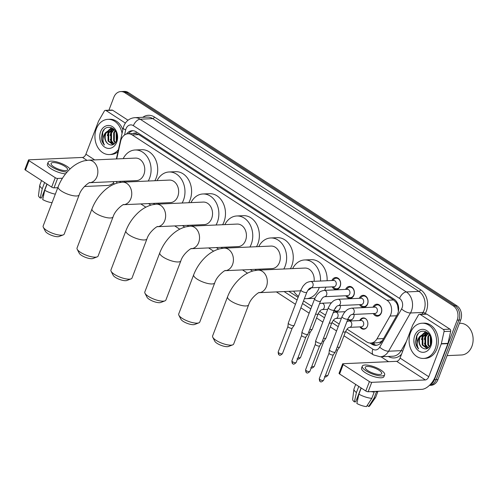 <?xml version="1.0" encoding="UTF-8"?>
<svg xmlns="http://www.w3.org/2000/svg" width="498" height="498" viewBox="0 0 498 498"><rect width="100%" height="100%" fill="white"/><g stroke="black" fill="none" stroke-linecap="round" stroke-linejoin="round"><path stroke-width="0.75" d="M340.445 305.498A5.64 4.395 87.5 0 1 340.016 308.337A5.64 4.395 87.5 0 1 336.306 311.406A5.64 4.395 87.5 0 1 333.99 310.69M354.146 314.394A5.64 4.395 87.5 0 1 353.717 317.232A5.64 4.395 87.5 0 1 350.013 320.295A5.64 4.395 87.5 0 1 347.697 319.579M359.693 320.55A5.64 4.395 87.5 0 1 363.21 317.923A5.64 4.395 87.5 0 1 367.424 326.128A5.64 4.395 87.5 0 1 363.714 329.19A5.64 4.395 87.5 0 1 359.973 326.887M331.898 280.523A6.001 4.675 87.5 0 1 335.739 277.523A6.001 4.675 87.5 0 1 340.215 286.244A6.001 4.675 87.5 0 1 336.275 289.506A6.001 4.675 87.5 0 1 332.185 286.86M345.606 289.413A6.001 4.675 87.5 0 1 349.44 286.412A6.001 4.675 87.5 0 1 353.922 295.14A6.001 4.675 87.5 0 1 349.976 298.402A6.001 4.675 87.5 0 1 345.886 295.75M359.307 298.308A6.001 4.675 87.5 0 1 363.148 295.308A6.001 4.675 87.5 0 1 367.624 304.035A6.001 4.675 87.5 0 1 363.677 307.291A6.001 4.675 87.5 0 1 359.593 304.645M373.014 307.204A6.001 4.675 87.5 0 1 376.849 304.203A6.001 4.675 87.5 0 1 381.325 312.931A6.001 4.675 87.5 0 1 377.384 316.186A6.001 4.675 87.5 0 1 373.295 313.541M347.062 329.153L366.702 341.896A10.57 8.242 -92.5 0 0 370.761 343.054A10.57 8.242 -92.5 0 0 376.98 338.864L390.046 316.049A10.57 8.242 -92.5 0 0 390.781 314.487A10.57 8.242 -92.5 0 0 386.952 300.263L132.182 134.914A10.57 8.242 -92.5 0 0 128.117 133.757A10.57 8.242 -92.5 0 0 120.653 141.208L116.713 158.924M398.406 311.393L397.672 305.803A3.523 2.745 -92.5 0 0 396.128 302.411A10.57 5.789 -57 0 1 396.483 301.551M396.128 302.411L395.997 302.323A10.57 8.242 87.5 0 1 397.672 305.803M128.117 133.757L134.734 133.464A10.57 8.242 87.5 0 1 135.892 133.514L135.761 133.433A3.523 2.745 -92.5 0 0 133.115 133.532M370.761 343.054L377.409 342.755L379.899 342.201L382.308 340.757M395.997 302.323L393.588 299.97L138.811 134.616L135.892 133.514M119.377 181.384L120.809 182.312M153.266 203.377L154.697 204.305M187.155 225.37L188.586 226.297M221.044 247.363L222.475 248.29M254.932 269.356L256.364 270.29M288.821 291.355L298.09 297.368M303.531 300.898L311.792 306.264M319.654 311.362L325.499 315.153M333.361 320.258L339.2 324.049M108.913 110.201L113.83 97.315A10.57 8.242 87.5 0 1 120.784 91.57L122.552 91.489A10.57 8.242 87.5 0 1 126.61 92.64L455.11 305.84A10.57 8.242 87.5 0 1 458.938 320.065L436.186 379.638A10.57 8.242 87.5 0 1 429.438 385.371A10.57 8.242 87.5 0 0 436.186 379.638L458.938 320.065A10.57 8.242 87.5 0 0 455.11 305.84L126.61 92.64A10.57 8.242 87.5 0 0 122.552 91.489L124.313 91.408A10.57 8.242 87.5 0 1 128.378 92.566L456.871 305.76A10.57 8.242 87.5 0 1 460.7 319.984L437.954 379.563A10.57 8.242 87.5 0 1 431 385.309L429.432 385.377M370.039 343.041L371.801 344.186A10.57 8.242 -92.5 0 0 375.865 345.344A10.57 8.242 -92.5 0 0 382.078 341.155L397.105 314.917A10.57 8.242 -92.5 0 0 397.84 313.354A10.57 8.242 -92.5 0 0 394.011 299.13L136.265 131.852A10.57 8.242 -92.5 0 0 132.2 130.694A10.57 8.242 -92.5 0 0 126.536 134.03M108.116 132.954A14.093 10.987 87.5 0 1 108.925 130.071M422.267 336.841A14.093 10.987 87.5 0 1 423.07 333.959M120.784 91.57A10.57 8.242 87.5 0 1 124.849 92.721L453.342 305.921A10.57 8.242 87.5 0 1 457.17 320.146L434.424 379.719A10.57 8.242 87.5 0 1 429.973 384.842M388.558 361.691L380.964 356.761M113.812 183.376L113.376 183.096M128.447 133.744A10.57 8.242 87.5 0 1 133.084 130.719M376.743 345.245A10.57 8.242 87.5 0 1 373.562 344.112L371.863 343.004M420.206 314.437A1.762 1.376 -92.5 0 0 419.528 314.244L426.145 313.945A1.762 1.376 87.5 0 1 426.823 314.138L420.206 314.437L443.332 329.446L449.949 329.153A1.762 1.376 87.5 0 1 450.671 331.238L447.976 343.352A1.762 1.376 87.5 0 1 447.889 343.639L435.37 376.42A14.093 7.719 -57 0 1 421.756 389.355L368.153 391.745A1.762 0.535 -159.1 0 1 365.812 390.992L369.404 381.586A1.762 0.535 20.9 0 0 371.745 382.34L425.348 379.949A3.523 1.93 123 0 0 428.753 376.718L441.272 343.931A1.762 1.376 -92.5 0 0 441.359 343.645L444.054 331.531A1.762 1.376 -92.5 0 0 443.332 329.446M426.823 314.138L449.949 329.153M419.528 314.244A1.762 1.376 -92.5 0 0 418.494 314.941L412.705 325.051A1.762 1.376 -92.5 0 0 412.581 325.306L400.062 358.093A3.523 1.93 123 0 1 396.657 361.33L343.054 363.714A1.762 0.535 20.9 0 0 342.643 363.889A1.762 0.535 20.9 0 0 343.184 364.567L339.592 373.973L365.812 390.992M339.592 373.973A1.762 0.535 -159.1 0 1 339.051 373.295L342.643 363.889M343.184 364.567L369.404 381.586M367.954 370.705A8.808 2.683 20.9 0 0 376.413 374.135A8.808 2.683 20.9 0 0 381.698 373.606A8.808 2.683 20.9 0 0 378.984 370.213A8.808 2.683 20.9 0 0 370.524 366.789A8.808 2.683 20.9 0 0 365.239 367.319A8.808 2.683 20.9 0 0 367.954 370.705M362.276 366.186L361.56 368.072A11.983 3.654 20.9 0 0 365.252 372.678A11.983 3.654 20.9 0 0 376.756 377.341A11.983 3.654 20.9 0 0 383.946 376.619L384.661 374.739A11.983 3.654 20.9 0 0 380.97 370.126A11.983 3.654 20.9 0 0 369.466 365.464A11.983 3.654 20.9 0 0 362.276 366.186A11.983 3.654 20.9 0 0 365.968 370.798A11.983 3.654 20.9 0 0 377.478 375.461A11.983 3.654 20.9 0 0 384.661 374.739M367.163 405.515L368.669 406.493L374.023 398.226L376.413 391.957L375.585 391.416M376.413 391.957A11.628 3.542 20.9 0 0 377.851 391.316M374.023 398.226A11.628 3.542 20.9 0 0 375.585 397.423A11.628 3.542 20.9 0 0 375.716 397.186L377.957 391.31M355.69 384.425L353.985 388.888A11.628 3.542 20.9 0 0 353.922 389.15A11.628 3.542 20.9 0 0 356.419 392.555L354.389 401.892L355.746 401.83L361.062 387.911M358.759 386.417L356.419 392.555M368.669 406.493A9.163 2.795 20.9 0 0 369.715 405.901L375.585 397.423M353.922 389.15L352.646 399.377A9.163 2.795 20.9 0 0 354.389 401.892M357.769 399.309A7.047 2.148 20.9 0 0 357.57 399.284L358.05 398.033M356.892 398.842L357.57 399.284M371.11 391.615A11.628 3.542 20.9 0 0 374.21 392.05L371.813 398.325L366.466 406.592A9.163 2.795 20.9 0 1 356.867 403.498L358.89 394.161L361.237 388.023M373.375 391.515L374.21 392.05M358.89 394.161A11.628 3.542 20.9 0 0 371.813 398.325M459.424 323.327L460.059 323.302A15.855 12.357 87.5 0 1 471.892 346.365A15.855 12.357 87.5 0 1 461.465 354.987L447.092 355.628M410.452 332.807A17.623 13.732 87.5 0 1 422.036 323.227A17.623 13.732 87.5 0 1 435.19 348.861A17.623 13.732 87.5 0 1 423.605 358.435A17.623 13.732 87.5 0 1 410.452 332.807M422.036 323.227L423.798 323.152A17.623 13.732 87.5 0 1 436.951 348.781A17.623 13.732 87.5 0 1 425.367 358.355L423.605 358.435M424.277 339.406L425.23 335.671L426.879 332.963L422.902 336.953L422.889 344.921L427.259 348.556M426.518 332.876L422.204 336.984L422.186 344.952L427.122 348.612M428.305 333.56L425.703 336.829L425.69 344.797L428.386 347.884M427.944 333.374L425.006 336.86L424.987 344.828L428.068 348.108M429.637 334.824L428.51 336.704L428.492 344.672L429.687 346.533M429.338 334.395L427.807 336.735L427.794 344.703L429.357 346.95M430.919 337.632L430.988 343.788M430.583 336.667L430.664 344.734M428.261 333.162L425.006 332.764L419.671 336.548A7.962 6.206 87.5 0 0 419.434 337.102A7.962 6.206 87.5 0 0 421.93 347.548C425.522 350.032 428.436 349.092 430.67 344.722C435.14 334.17 420.661 325.319 416.565 336.181L415.469 341.858C415.786 344.734 416.832 347.087 418.606 348.924C416.502 345.102 416.726 341.142 419.266 337.053L419.671 336.548M425.46 332.751L420.1 337.078C418.606 341.348 419.216 344.84 421.93 347.548M429.127 334.121L425.111 332.757M430.882 346.066A11.491 8.952 87.5 0 1 418.918 351.053A11.491 8.952 87.5 0 1 414.753 335.596A11.491 8.952 87.5 0 1 426.724 330.61A11.491 8.952 87.5 0 1 430.882 346.066M423.101 345.351A15.855 12.357 87.5 0 1 422.435 338.285M422.783 335.889A15.855 12.357 87.5 0 1 423.505 333.336M430.272 335.963L430.397 345.351M426.356 333.187L424.881 335.683L425.006 346.073L426.512 348.401M424.439 343.234L425.354 346.06L426.979 348.513M425.722 331.556L424.271 332.857M424.078 333.087L422.429 335.795L421.476 339.53M418.339 333.498L416.826 336.044L416.951 346.434L418.606 348.924M232.722 344.853L228.526 346.471A7.75 2.365 -159.1 0 1 217.078 343.365A7.75 2.365 -159.1 0 1 214.8 341.236L212.758 337.227A11.28 3.436 20.9 0 0 216.07 340.327A11.28 3.436 20.9 0 0 232.722 344.853A11.28 3.436 20.9 0 0 233.668 344.037L248.633 304.838A11.28 3.436 -159.1 0 1 241.866 305.523A11.28 3.436 -159.1 0 1 231.041 301.128A11.28 3.436 -159.1 0 1 227.561 296.796L212.596 335.988A11.28 3.436 20.9 0 0 212.758 337.227M314.107 281.314A11.28 8.79 -92.5 0 0 304.919 268.061L258.02 270.146L253.631 270.794C248.278 272.232 243.391 275.133 238.953 279.484C233.929 284.433 230.132 290.203 227.561 296.796M292.643 268.609A19.385 15.108 87.5 0 1 304.558 259.962A19.385 15.108 87.5 0 1 320.5 281.028M319.286 287.433A19.385 15.108 87.5 0 1 319.025 288.155A19.385 15.108 87.5 0 1 306.282 298.688A19.385 15.108 87.5 0 1 304.403 298.619M304.558 259.962L311.175 259.67A19.385 15.108 87.5 0 1 327.118 280.735M325.904 287.141A19.385 15.108 87.5 0 1 325.642 287.863A19.385 15.108 87.5 0 1 324.497 290.353M307.945 290.191A11.28 8.79 -92.5 0 0 311.375 287.788M298.483 296.335A19.385 15.108 87.5 0 1 293.646 291.137M314.923 298.128A19.385 15.108 87.5 0 1 312.9 298.395L306.282 298.688M198.833 322.853L194.637 324.478A7.75 2.365 -159.1 0 1 183.196 321.372A7.75 2.365 -159.1 0 1 180.917 319.237L178.869 315.234A11.28 3.436 20.9 0 0 182.187 318.334A11.28 3.436 20.9 0 0 198.833 322.853A11.28 3.436 20.9 0 0 199.779 322.038L214.744 282.845A11.28 3.436 -159.1 0 1 207.977 283.524A11.28 3.436 -159.1 0 1 197.152 279.135A11.28 3.436 -159.1 0 1 193.672 274.803L178.707 313.995A11.28 3.436 20.9 0 0 178.869 315.234M224.131 248.153A11.28 8.79 -92.5 0 1 228.464 249.386A11.28 8.79 -92.5 0 1 232.547 264.556A11.28 8.79 -92.5 0 1 225.221 270.682L272.033 268.596A11.28 8.79 -92.5 0 0 279.446 262.471A11.28 8.79 -92.5 0 0 271.03 246.068L224.131 248.153L219.743 248.801C214.395 250.239 209.502 253.133 205.064 257.491C200.04 262.44 196.243 268.204 193.672 274.803M258.755 246.61A19.385 15.108 87.5 0 1 270.669 237.969A19.385 15.108 87.5 0 1 285.136 266.162A19.385 15.108 87.5 0 1 283.798 269.001M270.669 237.969L277.286 237.671A19.385 15.108 87.5 0 1 291.753 265.864A19.385 15.108 87.5 0 1 290.415 268.702M260.348 270.047A19.385 15.108 87.5 0 1 259.757 269.144M164.944 300.86L160.748 302.485A7.75 2.365 -159.1 0 1 149.307 299.373A7.75 2.365 -159.1 0 1 147.028 297.244L144.98 293.241A11.28 3.436 20.9 0 0 148.298 296.335A11.28 3.436 20.9 0 0 164.944 300.86A11.28 3.436 20.9 0 0 165.89 300.045L180.855 260.852A11.28 3.436 -159.1 0 1 174.088 261.531A11.28 3.436 -159.1 0 1 163.263 257.142A11.28 3.436 -159.1 0 1 159.79 252.803L144.818 292.002A11.28 3.436 20.9 0 0 144.98 293.241M190.242 226.16A11.28 8.79 -92.5 0 1 194.575 227.393A11.28 8.79 -92.5 0 1 198.658 242.563A11.28 8.79 -92.5 0 1 191.332 248.689L238.144 246.603A11.28 8.79 -92.5 0 0 245.558 240.472A11.28 8.79 -92.5 0 0 237.141 224.069L190.242 226.16L185.854 226.808C180.506 228.246 175.613 231.14 171.175 235.498C166.151 240.441 162.354 246.211 159.79 252.803M224.866 224.617A19.385 15.108 87.5 0 1 236.78 215.976A19.385 15.108 87.5 0 1 251.247 244.169A19.385 15.108 87.5 0 1 249.909 247.008M236.78 215.976L243.398 215.678A19.385 15.108 87.5 0 1 257.864 243.871A19.385 15.108 87.5 0 1 256.526 246.709M226.459 248.048A19.385 15.108 87.5 0 1 225.868 247.151M131.055 278.868L126.859 280.492A7.75 2.365 -159.1 0 1 115.418 277.38A7.75 2.365 -159.1 0 1 113.139 275.251L111.091 271.242A11.28 3.436 20.9 0 0 114.409 274.342A11.28 3.436 20.9 0 0 131.055 278.868A11.28 3.436 20.9 0 0 132.001 278.052L146.966 238.859A11.28 3.436 -159.1 0 1 140.199 239.538A11.28 3.436 -159.1 0 1 129.374 235.149A11.28 3.436 -159.1 0 1 125.901 230.811L110.93 270.009A11.28 3.436 20.9 0 0 111.091 271.242M156.353 204.168A11.28 8.79 -92.5 0 1 160.686 205.4A11.28 8.79 -92.5 0 1 164.77 220.57A11.28 8.79 -92.5 0 1 157.443 226.696L204.255 224.61A11.28 8.79 -92.5 0 0 211.669 218.479A11.28 8.79 -92.5 0 0 203.252 202.076L156.353 204.168L151.965 204.815C146.617 206.253 141.725 209.148 137.286 213.505C132.263 218.448 128.465 224.218 125.901 230.811M190.977 202.624A19.385 15.108 87.5 0 1 202.891 193.977A19.385 15.108 87.5 0 1 217.358 222.17A19.385 15.108 87.5 0 1 216.02 225.009M202.891 193.977L209.509 193.685A19.385 15.108 87.5 0 1 223.976 221.878A19.385 15.108 87.5 0 1 222.637 224.716M192.57 226.055A19.385 15.108 87.5 0 1 191.979 225.158M97.166 256.875L92.97 258.499A7.75 2.365 -159.1 0 1 81.529 255.387A7.75 2.365 -159.1 0 1 79.25 253.258L77.202 249.249A11.28 3.436 20.9 0 0 80.52 252.349A11.28 3.436 20.9 0 0 97.166 256.875A11.28 3.436 20.9 0 0 98.112 256.059L113.077 216.86A11.28 3.436 -159.1 0 1 106.317 217.545A11.28 3.436 -159.1 0 1 95.485 213.156A11.28 3.436 -159.1 0 1 92.012 208.818L77.041 248.01A11.28 3.436 20.9 0 0 77.202 249.249M123.548 204.697L170.366 202.618A11.28 8.79 -92.5 0 0 177.78 196.486A11.28 8.79 -92.5 0 0 169.364 180.083L122.464 182.175L118.076 182.822C112.729 184.26 107.836 187.155 103.403 191.512C98.374 196.455 94.576 202.225 92.012 208.818M157.088 180.631A19.385 15.108 87.5 0 1 169.003 171.984A19.385 15.108 87.5 0 1 183.469 200.177A19.385 15.108 87.5 0 1 182.131 203.016M169.003 171.984L175.62 171.692A19.385 15.108 87.5 0 1 190.087 199.885A19.385 15.108 87.5 0 1 188.748 202.723M158.681 204.062A19.385 15.108 87.5 0 1 158.09 203.159M63.277 234.882L59.081 236.506A7.75 2.365 -159.1 0 1 47.64 233.394A7.75 2.365 -159.1 0 1 45.362 231.265L43.314 227.256A11.28 3.436 20.9 0 0 46.631 230.356A11.28 3.436 20.9 0 0 63.277 234.882A11.28 3.436 20.9 0 0 64.223 234.066L79.188 194.867A11.28 3.436 -159.1 0 1 72.428 195.552A11.28 3.436 -159.1 0 1 61.596 191.164A11.28 3.436 -159.1 0 1 58.123 186.825L43.152 226.017A11.28 3.436 20.9 0 0 43.314 227.256M88.576 160.175A11.28 8.79 -92.5 0 1 92.908 161.408A11.28 8.79 -92.5 0 1 96.992 176.578A11.28 8.79 -92.5 0 1 89.665 182.704L136.477 180.618A11.28 8.79 -92.5 0 0 143.891 174.493A11.28 8.79 -92.5 0 0 135.475 158.09L88.576 160.175L84.187 160.829C78.84 162.261 73.947 165.162 69.515 169.513C64.485 174.462 60.688 180.232 58.123 186.825M123.199 158.638A19.385 15.108 87.5 0 1 135.114 149.991A19.385 15.108 87.5 0 1 149.581 178.184A19.385 15.108 87.5 0 1 148.242 181.023M135.114 149.991L141.731 149.699A19.385 15.108 87.5 0 1 156.198 177.892A19.385 15.108 87.5 0 1 154.859 180.73M124.793 182.069A19.385 15.108 87.5 0 1 124.201 181.166M374.191 313.503L375.181 314.425A5.285 4.121 -92.5 0 0 377.795 315.458A5.285 4.121 -92.5 0 0 381.269 312.582A5.285 4.121 -92.5 0 0 377.322 304.894A5.285 4.121 -92.5 0 0 374.813 306.152L373.911 307.166M377.135 311.736A3.169 2.471 -92.5 0 0 374.77 307.123L351.65 308.156A3.169 2.471 -92.5 0 1 352.727 308.418A3.169 2.471 -92.5 0 1 354.016 312.769A3.169 2.471 -92.5 0 1 351.93 314.493L375.05 313.46A3.169 2.471 -92.5 0 0 377.135 311.736M342.02 316.66A3.169 0.965 -159.1 0 0 342.867 317.786A3.169 0.965 -159.1 0 0 342.998 317.88A3.169 0.965 -159.1 0 0 346.048 319.112A3.169 0.965 -159.1 0 0 347.946 318.919L335.328 351.974A3.169 0.965 -159.1 0 1 335.291 352.042A3.169 0.965 -159.1 0 1 334.594 352.285A3.169 0.965 -159.1 0 1 330.379 350.928A3.169 0.965 -159.1 0 1 329.383 349.783A3.169 0.965 -159.1 0 1 329.402 349.708L342.02 316.66L344.155 312.831L345.979 310.82C346.882 310.298 346.919 309.121 351.65 308.156M333.305 354.794A2.291 0.697 -159.1 0 1 333.28 354.844A2.291 0.697 -159.1 0 1 332.776 355.018A2.291 0.697 -159.1 0 1 329.732 354.041A2.291 0.697 -159.1 0 1 329.016 353.213A2.291 0.697 -159.1 0 1 329.029 353.157M360.49 304.608L361.48 305.529A5.285 4.121 -92.5 0 0 364.088 306.563A5.285 4.121 -92.5 0 0 367.568 303.693A5.285 4.121 -92.5 0 0 363.621 295.999A5.285 4.121 -92.5 0 0 361.112 297.262L360.203 298.271M363.434 302.846A3.169 2.471 -92.5 0 0 361.069 298.234L337.949 299.261A3.169 2.471 -92.5 0 1 339.026 299.522A3.169 2.471 -92.5 0 1 340.315 303.873A3.169 2.471 -92.5 0 1 338.229 305.598L361.349 304.571A3.169 2.471 -92.5 0 0 363.434 302.846M328.319 307.764A3.169 0.965 -159.1 0 0 329.159 308.897A3.169 0.965 -159.1 0 0 329.296 308.984A3.169 0.965 -159.1 0 0 332.34 310.217A3.169 0.965 -159.1 0 0 334.245 310.03L321.627 343.078A3.169 0.965 -159.1 0 1 321.59 343.147A3.169 0.965 -159.1 0 1 320.886 343.39A3.169 0.965 -159.1 0 1 316.678 342.033A3.169 0.965 -159.1 0 1 315.682 340.887A3.169 0.965 -159.1 0 1 315.701 340.813L328.319 307.764L330.454 303.936L332.272 301.925C333.181 301.402 333.212 300.226 337.949 299.261M319.604 345.898A2.291 0.697 -159.1 0 1 319.579 345.948A2.291 0.697 -159.1 0 1 319.075 346.122A2.291 0.697 -159.1 0 1 316.031 345.145A2.291 0.697 -159.1 0 1 315.309 344.317A2.291 0.697 -159.1 0 1 315.321 344.261M346.782 295.712L347.772 296.64A5.285 4.121 -92.5 0 0 350.387 297.667A5.285 4.121 -92.5 0 0 353.86 294.797A5.285 4.121 -92.5 0 0 349.913 287.109A5.285 4.121 -92.5 0 0 347.405 288.367L346.502 289.375M349.727 293.951A3.169 2.471 -92.5 0 0 347.361 289.338L324.242 290.365A3.169 2.471 -92.5 0 1 325.319 290.627A3.169 2.471 -92.5 0 1 326.613 294.978A3.169 2.471 -92.5 0 1 324.528 296.702L347.641 295.675A3.169 2.471 -92.5 0 0 349.727 293.951M314.618 298.868A3.169 0.965 -159.1 0 0 315.458 300.001A3.169 0.965 -159.1 0 0 315.595 300.089A3.169 0.965 -159.1 0 0 318.639 301.327A3.169 0.965 -159.1 0 0 320.538 301.134L307.92 334.183A3.169 0.965 -159.1 0 1 307.882 334.251A3.169 0.965 -159.1 0 1 307.185 334.494A3.169 0.965 -159.1 0 1 302.971 333.143A3.169 0.965 -159.1 0 1 301.975 331.998A3.169 0.965 -159.1 0 1 301.993 331.923L314.618 298.868L316.747 295.04L318.571 293.036C319.473 292.513 319.511 291.336 324.242 290.365M305.903 337.003A2.291 0.697 -159.1 0 1 305.872 337.053A2.291 0.697 -159.1 0 1 305.367 337.233A2.291 0.697 -159.1 0 1 302.323 336.25A2.291 0.697 -159.1 0 1 301.607 335.428A2.291 0.697 -159.1 0 1 301.62 335.372M333.081 286.817L334.071 287.744A5.285 4.121 -92.5 0 0 336.679 288.772A5.285 4.121 -92.5 0 0 340.159 285.902A5.285 4.121 -92.5 0 0 336.212 278.214A5.285 4.121 -92.5 0 0 333.704 279.471L332.795 280.48M336.026 285.055A3.169 2.471 -92.5 0 0 333.66 280.442L310.54 281.476A3.169 2.471 -92.5 0 1 311.617 281.731A3.169 2.471 -92.5 0 1 312.906 286.089A3.169 2.471 -92.5 0 1 310.82 287.813L333.94 286.78A3.169 2.471 -92.5 0 0 336.026 285.055M300.91 289.979A3.169 0.965 -159.1 0 0 301.751 291.106A3.169 0.965 -159.1 0 0 301.888 291.199A3.169 0.965 -159.1 0 0 304.932 292.432A3.169 0.965 -159.1 0 0 306.836 292.239L294.218 325.287A3.169 0.965 -159.1 0 1 294.181 325.356A3.169 0.965 -159.1 0 1 293.478 325.605A3.169 0.965 -159.1 0 1 289.27 324.248A3.169 0.965 -159.1 0 1 288.274 323.102A3.169 0.965 -159.1 0 1 288.292 323.028L300.91 289.979L303.045 286.151L304.863 284.14C305.772 283.617 305.809 282.441 310.54 281.476M292.195 328.114A2.291 0.697 -159.1 0 1 292.17 328.163A2.291 0.697 -159.1 0 1 291.666 328.338A2.291 0.697 -159.1 0 1 288.622 327.36A2.291 0.697 -159.1 0 1 287.906 326.532A2.291 0.697 -159.1 0 1 287.919 326.476M366.142 319.162A5.285 4.121 -92.5 0 0 363.671 318.259A5.285 4.121 -92.5 0 0 361.162 319.517L360.253 320.525M349.484 327.354L361.399 326.825A3.169 2.471 -92.5 0 0 363.484 325.101A3.169 2.471 -92.5 0 0 361.118 320.488L349.204 321.017A3.169 2.471 -92.5 0 1 350.281 321.278A3.169 2.471 -92.5 0 1 351.569 325.63A3.169 2.471 -92.5 0 1 349.484 327.354L349.484 327.354C349.223 327.765 348.009 326.844 345.5 331.786A3.169 0.965 -159.1 0 1 343.016 331.83M345.5 331.786L339.68 347.025A3.169 0.965 -159.1 0 1 339.648 347.094A3.169 0.965 -159.1 0 1 338.945 347.336A3.169 0.965 -159.1 0 1 337.202 347.075M337.663 349.845A2.291 0.697 -159.1 0 1 337.638 349.895A2.291 0.697 -159.1 0 1 337.127 350.075A2.291 0.697 -159.1 0 1 336.1 349.945M360.54 326.862L361.529 327.79A5.285 4.121 -92.5 0 0 364.138 328.817A5.285 4.121 -92.5 0 0 366.522 327.696M348.525 317.705A3.169 2.471 -92.5 0 0 349.783 316.205A3.169 2.471 -92.5 0 0 349.895 315.857M329.315 322.941A3.169 0.965 -159.1 0 0 331.799 322.891L325.978 338.13A3.169 0.965 -159.1 0 1 325.941 338.198A3.169 0.965 -159.1 0 1 325.244 338.447A3.169 0.965 -159.1 0 1 323.495 338.179M323.955 340.949A2.291 0.697 -159.1 0 1 323.93 340.999A2.291 0.697 -159.1 0 1 323.426 341.18A2.291 0.697 -159.1 0 1 322.399 341.049M347.928 318.981A5.285 4.121 -92.5 0 0 350.436 319.928A5.285 4.121 -92.5 0 0 352.814 318.807M334.824 308.81A3.169 2.471 -92.5 0 0 336.075 307.316A3.169 2.471 -92.5 0 0 336.187 306.967M315.608 314.045A3.169 0.965 -159.1 0 0 318.091 314.001L312.277 329.24A3.169 0.965 -159.1 0 1 312.24 329.309A3.169 0.965 -159.1 0 1 311.536 329.552A3.169 0.965 -159.1 0 1 309.793 329.284M298.109 357.415A2.291 0.697 -159.1 0 0 300.506 357.583L310.242 332.085A2.291 0.697 -159.1 0 1 310.229 332.11A2.291 0.697 -159.1 0 1 309.725 332.284A2.291 0.697 -159.1 0 1 308.698 332.154M334.22 310.092A5.285 4.121 -92.5 0 0 336.735 311.032A5.285 4.121 -92.5 0 0 339.113 309.912M106.055 110.55A1.762 1.376 -92.5 0 0 105.377 110.357L111.994 110.058A1.762 1.376 87.5 0 1 112.673 110.251L106.055 110.55L125.384 123.093M112.673 110.251L128.03 120.223M113.625 182.909A14.093 7.719 -57 0 1 107.612 185.474L84.43 186.501M57.793 187.69L54.002 187.858A1.762 0.535 -159.1 0 1 51.661 187.105L55.253 177.699A1.762 0.535 20.9 0 0 57.594 178.452L62.449 178.234M105.377 110.357A1.762 1.376 -92.5 0 0 104.343 111.054L98.554 121.163A1.762 1.376 -92.5 0 0 98.43 121.425L85.911 154.206A3.523 1.93 123 0 1 82.506 157.443L28.903 159.827A1.762 0.535 20.9 0 0 28.492 160.001A1.762 0.535 20.9 0 0 29.033 160.68L25.442 170.086L51.661 187.105M25.442 170.086A1.762 0.535 -159.1 0 1 24.9 169.413L28.492 160.001M29.033 160.68L55.253 177.699M53.803 166.824A8.808 2.683 20.9 0 0 62.262 170.248A8.808 2.683 20.9 0 0 67.554 169.718A8.808 2.683 20.9 0 0 64.833 166.332A8.808 2.683 20.9 0 0 56.374 162.902A8.808 2.683 20.9 0 0 51.089 163.431A8.808 2.683 20.9 0 0 53.803 166.824M70.025 169.021A11.983 3.654 20.9 0 0 66.819 166.239A11.983 3.654 20.9 0 0 55.315 161.576A11.983 3.654 20.9 0 0 48.125 162.304L47.41 164.184A11.983 3.654 20.9 0 0 51.101 168.791A11.983 3.654 20.9 0 0 65.549 173.889M48.125 162.304A11.983 3.654 20.9 0 0 51.823 166.911A11.983 3.654 20.9 0 0 67.099 172.04M41.539 180.537L39.834 185.001A11.628 3.542 20.9 0 0 39.772 185.262A11.628 3.542 20.9 0 0 42.268 188.667L40.245 198.005L41.602 197.949L46.918 184.023M44.615 182.529L42.268 188.667M39.772 185.262L38.495 195.496A9.163 2.795 20.9 0 0 40.245 198.005M43.625 195.428A7.047 2.148 20.9 0 0 43.419 195.403L43.899 194.145M42.741 194.961L43.419 195.403M56.959 187.727A11.628 3.542 20.9 0 0 57.718 187.877M52.066 202.68A9.163 2.795 20.9 0 1 42.716 199.611L44.739 190.273L47.086 184.136M44.739 190.273A11.628 3.542 20.9 0 0 55.322 194.145M118.449 149.599A17.623 13.732 87.5 0 1 109.454 154.548A17.623 13.732 87.5 0 1 96.301 128.92A17.623 13.732 87.5 0 1 107.885 119.346A17.623 13.732 87.5 0 1 122.06 133.371M107.885 119.346L109.653 119.265A17.623 13.732 87.5 0 1 122.869 129.735M110.133 135.518L111.079 131.783L112.729 129.075L108.757 133.066L108.738 141.04L113.108 144.669M112.374 128.988L108.054 133.097L108.041 141.071L112.971 144.725M114.154 129.679L111.558 132.941L111.54 140.909L114.235 143.997M113.799 129.486L110.855 132.972L110.842 140.94L113.924 144.221M115.486 130.943L114.359 132.817L114.341 140.785L115.536 142.646M115.187 130.507L113.656 132.848L113.644 140.816L115.206 143.069M116.769 133.75L116.837 139.901M116.432 132.779L116.52 140.847C120.989 130.283 106.516 121.431 102.414 132.294L101.324 137.971C101.636 140.847 102.681 143.2 104.456 145.036C102.358 141.214 102.576 137.255 105.122 133.165L105.52 132.667A7.962 6.206 87.5 0 0 105.283 133.221A7.962 6.206 87.5 0 0 107.78 143.661C111.371 146.144 114.291 145.204 116.526 140.834M114.11 129.281L110.861 128.876L105.52 132.667M111.315 128.87L105.956 133.19C104.456 137.46 105.066 140.953 107.78 143.661M114.976 130.233L110.961 128.87M116.731 142.179A11.491 8.952 87.5 0 1 104.767 147.165A11.491 8.952 87.5 0 1 100.608 131.715A11.491 8.952 87.5 0 1 112.573 126.722A11.491 8.952 87.5 0 1 116.731 142.179M117.951 151.822A17.623 13.732 87.5 0 1 111.216 154.467L109.454 154.548M108.95 141.463A15.855 12.357 87.5 0 1 108.284 134.398M108.632 132.001A15.855 12.357 87.5 0 1 109.355 129.449M116.127 132.076L116.246 141.463M112.206 129.299L110.73 131.796L110.855 142.185L112.367 144.513M113.214 128.54L112.928 128.851M110.288 139.353L111.203 142.173L112.828 144.625M111.577 127.669L110.126 128.976M109.927 129.2L108.278 131.908L107.325 135.643M104.188 129.611L102.675 132.157L102.8 142.546L104.456 145.036M396.626 315.757L390.046 316.049M374.042 344.398A10.57 5.789 -57 0 1 374.403 342.892M379.899 342.201A10.57 4.177 29.8 0 0 380.827 342.879M398.269 308.654A10.57 4.177 29.8 0 0 398.661 308.965M135.761 133.433A10.57 5.789 -57 0 1 136.415 131.945M393.588 299.97L386.952 300.263M383.553 338.572L376.98 338.864M138.811 134.616L132.182 134.914M128.378 92.566L124.849 92.721M456.871 305.76L453.342 305.921M460.7 319.984L457.17 320.146M437.954 379.563L434.424 379.719M345.618 331.5L372.859 349.179A7.047 5.49 -92.5 0 0 379.706 347.156L401.6 308.934A7.047 5.49 -92.5 0 0 402.091 307.895A7.047 5.49 -92.5 0 0 399.539 298.414L133.377 125.67A7.047 5.49 -92.5 0 0 126.031 128.733A7.047 5.49 -92.5 0 0 125.695 129.866L124.55 134.989M133.377 125.67A7.047 3.86 123 0 1 140.181 119.203L406.343 291.946A14.093 10.987 87.5 0 1 411.448 310.908A14.093 10.987 87.5 0 1 410.464 312.987L423.039 312.427A14.093 10.987 -92.5 0 0 424.022 310.347A14.093 10.987 -92.5 0 0 418.918 291.386L152.755 118.642A14.093 10.987 -92.5 0 0 147.34 117.105L134.765 117.665A14.093 10.987 87.5 0 1 140.181 119.203L152.755 118.642A1.762 0.965 -57 0 0 154.455 117.024L420.617 289.768A1.762 0.965 -57 0 1 418.918 291.386L406.343 291.946A7.047 3.86 123 0 0 399.539 298.414M134.765 117.665C129.573 118.182 125.938 120.97 123.859 126.019L123.224 128.142A7.047 1.444 12.6 0 0 125.695 129.866M420.617 289.768A15.855 12.357 87.5 0 1 426.363 311.101A15.855 12.357 87.5 0 1 425.255 313.441L424.937 314.001M401.55 354.19A15.855 12.357 87.5 0 1 388.309 356.437M142.783 117.304A15.855 12.357 87.5 0 1 154.455 117.024M401.6 308.934A7.047 2.783 29.8 0 0 410.464 312.987L388.577 351.215L401.151 350.654L406.405 341.479M379.706 347.156A7.047 2.783 29.8 0 0 388.577 351.215A14.093 10.987 87.5 0 1 380.291 356.792L392.866 356.232A14.093 10.987 -92.5 0 0 401.151 350.654A1.762 0.697 -150.2 0 1 402.708 351.165M422.067 314.126L423.039 312.427A1.762 0.697 -150.2 0 1 425.255 313.441M116.202 181.521A7.047 5.49 -92.5 0 0 117.242 183.04M148.529 203.589L150.875 205.114M182.417 225.582L184.764 227.107M216.306 247.574L218.653 249.1M250.195 269.567L252.542 271.093M284.084 291.56L297.082 300.001M302.523 303.531L310.789 308.897M318.21 313.709L324.491 317.786M331.911 322.604L338.198 326.682M372.859 349.179A7.047 3.86 123 0 0 373.432 354.893L380.291 356.792M373.562 344.112L371.801 344.186M396.657 361.33L425.348 379.949M400.062 358.093L428.753 376.718M447.889 343.639L441.272 343.931M371.745 382.34L368.153 391.745M441.359 343.645L447.976 343.352M450.671 331.238L444.054 331.531M422.061 336.773A14.093 10.987 87.5 0 1 422.852 333.971M300.587 290.826L259.103 292.675A11.28 8.79 -92.5 0 0 266.436 286.549A11.28 8.79 -92.5 0 0 262.353 271.379A11.28 8.79 -92.5 0 0 258.02 270.146M123.554 204.697A11.28 8.79 -92.5 0 0 130.881 198.578A11.28 8.79 -92.5 0 0 126.797 183.401A11.28 8.79 -92.5 0 0 122.464 182.175M319.28 378.679C319.461 380.74 319.76 381.649 320.177 381.418C320.662 382.396 321.795 382.028 323.563 380.316A2.291 0.697 -159.1 0 1 322.187 380.453A2.291 0.697 -159.1 0 1 319.99 379.563A2.291 0.697 -159.1 0 1 319.28 378.679L329.016 353.182M320.177 381.418A2.291 1.251 -57 0 1 319.99 379.563M305.579 369.79C305.76 371.844 306.058 372.759 306.469 372.529C306.961 373.5 308.088 373.133 309.856 371.421A2.291 0.697 -159.1 0 1 308.486 371.558A2.291 0.697 -159.1 0 1 306.282 370.668A2.291 0.697 -159.1 0 1 305.579 369.79L315.315 344.292M306.469 372.529A2.291 1.251 -57 0 1 306.282 370.668M291.872 360.894C292.052 362.949 292.351 363.864 292.768 363.633C293.254 364.604 294.386 364.237 296.154 362.525A2.291 0.697 -159.1 0 1 294.779 362.669A2.291 0.697 -159.1 0 1 292.581 361.772A2.291 0.697 -159.1 0 1 291.872 360.894L301.607 335.397M292.768 363.633A2.291 1.251 -57 0 1 292.581 361.772M278.17 351.999C278.351 354.059 278.65 354.968 279.061 354.738C279.552 355.715 280.679 355.348 282.447 353.636A2.291 0.697 -159.1 0 1 281.077 353.773A2.291 0.697 -159.1 0 1 278.874 352.883A2.291 0.697 -159.1 0 1 278.17 351.999L287.906 326.501M279.061 354.738A2.291 1.251 -57 0 1 278.874 352.883M324.528 376.476C325.02 377.447 326.146 377.079 327.914 375.368A2.291 0.697 -159.1 0 1 325.518 375.199M310.827 367.58C311.312 368.557 312.445 368.184 314.213 366.478A2.291 0.697 -159.1 0 1 311.81 366.304M331.799 322.891C334.301 317.954 335.521 318.869 335.783 318.465A3.169 2.471 -92.5 0 0 337.868 316.74A3.169 2.471 -92.5 0 0 336.58 312.383A3.169 2.471 -92.5 0 0 335.503 312.128L345.102 311.698M318.091 314.001C320.6 309.059 321.82 309.974 322.082 309.569A3.169 2.471 -92.5 0 0 324.167 307.845A3.169 2.471 -92.5 0 0 322.872 303.494A3.169 2.471 -92.5 0 0 321.795 303.232L331.394 302.803M82.506 157.443L86.932 160.312M85.911 154.206L94.688 159.908M57.594 178.452L54.002 187.858M107.91 132.885A14.093 10.987 87.5 0 1 108.701 130.084M113.22 181.658L114.148 184.148M140.828 203.931L145.846 207.187M174.717 225.924L179.734 229.18M208.606 247.917L213.623 251.173M242.495 269.91L247.506 273.165M276.378 291.909L295.451 304.284M300.892 307.814L309.152 313.174M316.572 317.992L322.853 322.069M330.274 326.881L336.561 330.965M343.975 335.776L373.432 354.893M123.224 128.142L116.364 158.943M248.633 304.838C250.936 297.15 260.336 291.218 259.134 292.668L259.022 292.681M214.744 282.845C217.047 275.157 226.447 269.225 225.245 270.675L225.133 270.688M180.855 260.852C183.158 253.158 192.558 247.226 191.357 248.683L191.244 248.689M146.966 238.859C149.269 231.165 158.669 225.233 157.468 226.69L157.356 226.696M113.077 216.86C115.38 209.172 124.786 203.24 123.579 204.69L123.467 204.703M79.188 194.867C81.491 187.18 90.897 181.247 89.69 182.698L89.578 182.71M377.322 304.894L379.09 304.813M333.28 354.844L335.291 352.042M377.795 315.458L379.557 315.377M347.946 318.919C350.455 313.983 351.669 314.898 351.93 314.493M329.016 353.213L329.383 349.783M323.563 380.316L333.299 354.819M363.621 295.999L365.383 295.924M319.579 345.948L321.59 343.147M364.088 306.563L365.856 306.482M334.245 310.03C336.748 305.087 337.968 306.002 338.229 305.598M315.309 344.317L315.682 340.887M309.856 371.421L319.591 345.923M349.913 287.109L351.681 287.029M305.872 337.053L307.882 334.251M350.387 297.667L352.148 297.592M320.538 301.134C323.046 296.192 324.266 297.113 324.528 296.702M301.607 335.428L301.975 331.998M296.154 362.525L305.89 337.028M336.212 278.214L337.98 278.133M292.17 328.163L294.181 325.356M336.679 288.772L338.447 288.697M306.836 292.239C309.339 287.302 310.559 288.218 310.82 287.813M287.906 326.532L288.274 323.102M282.447 353.636L292.189 328.138M363.671 318.259L364.754 318.21M337.638 349.895L339.648 347.094M364.138 328.817L365.227 328.773M346.963 321.496L349.204 321.017M327.914 375.368L337.65 349.87M335.783 318.465L341.429 318.21M323.93 340.999L325.941 338.198M350.436 319.928L351.526 319.878M333.262 312.607L335.503 312.128M314.213 366.478L323.949 340.981M300.506 357.583C298.738 359.295 297.611 359.662 297.119 358.685M322.082 309.569L327.728 309.314M310.229 332.11L312.24 329.309M336.735 311.032L337.818 310.982M319.554 303.712L321.795 303.232"/></g></svg>
